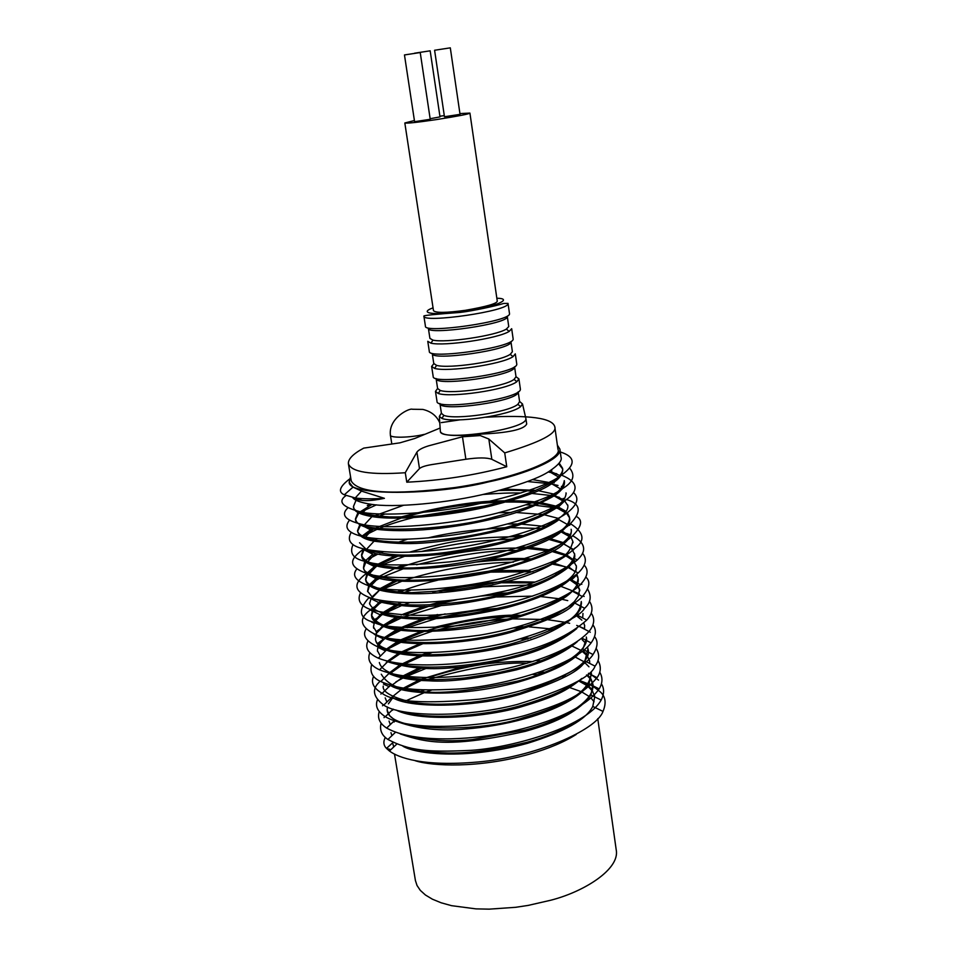 <?xml version="1.0" encoding="UTF-8"?>
<svg xmlns="http://www.w3.org/2000/svg" width="957" height="957" viewBox="0 0 957 957"><rect width="100%" height="100%" fill="white"/><g stroke="black" fill="none" stroke-linecap="round" stroke-linejoin="round"><path stroke-width="1.44" d="M348.42 463.87L351.255 480.964C357.99 493.142 392.669 495.331 455.281 487.508C521.445 477.603 562.692 457.948 557.967 449.335L554.773 426.643C557.357 433.318 540.669 442.062 504.722 452.9L506.755 466.729C474.122 475.402 440.794 480.558 406.785 482.196L405.278 472.71L416.905 452.135C418.592 449.814 422.504 447.709 428.628 445.83L462.47 436.775L480.294 435.579L488.824 439.024L504.722 452.9M441.309 422.611L459.372 419.932M485.785 417.216C529.245 414.824 552.237 417.97 554.773 426.643M405.266 472.734C370.395 475.091 351.434 472.088 348.408 463.738C348.001 459.061 353.109 453.845 363.72 448.115L399.894 442.84L414.692 438.509L440.136 428.03M526.697 423.999C524.053 429.597 508.071 433.007 478.727 434.203C454.575 436.559 441.775 435.65 440.352 431.463L440.364 431.451C440.017 441.632 527.582 429.657 525.907 418.664L526.697 423.999M478.727 434.215L480.282 435.555M488.824 439.024L491.85 459.336L506.755 466.729M491.85 459.336C486.993 457.506 478.333 457.47 465.88 459.252L431.547 464.623C425.351 465.676 421.331 466.992 419.489 468.571L406.785 482.196M414.405 120.522L404.823 122.986C406.785 123.537 417.443 122.388 436.811 119.529C458.654 116.048 469.696 113.895 469.923 113.082L459.934 113.584M444.287 115.606L439.909 116.24M450.304 47.85L460.042 114.361L444.455 116.73L434.598 50.254L450.304 47.85L434.598 50.254M420.231 52.539L430.231 119.29L414.584 121.683L404.464 54.944L420.231 52.539L404.464 54.944M430.172 50.817L414.572 53.197L430.172 50.817L440.005 116.898L430.148 118.716M404.823 122.986L433.485 310.678C435.686 313.011 446.273 312.903 465.269 310.331C486.599 306.611 497.257 303.525 497.257 301.072L469.923 113.082M519.579 401.45L522.51 403.974L520.644 406.617C510.583 415.41 453.965 423.461 441.895 418.4L439.335 416.415L441.404 413.149M518.192 391.82L519.603 401.641L517.857 404.321C508.358 412.527 455.257 420.075 443.881 415.386L441.428 413.34L439.921 403.531C439.107 412.371 520.022 401.198 518.18 391.82M437.612 388.506L436.081 378.529C434.382 387.059 517.139 375.527 514.567 366.758L516.014 376.747L518.909 378.888L520.345 388.853C523.18 398.794 435.268 410.96 437.002 401.33L435.471 391.389L437.612 388.494L440.244 390.456L438.258 393.483L435.471 391.389M518.909 378.888L516.852 381.711C506.325 389.966 450.747 397.933 438.258 393.483M516.014 376.747L514.065 379.403C504.124 387.107 452.015 394.583 440.244 390.456M510.237 354.329C499.877 361.543 448.749 368.947 436.595 365.371L433.772 363.516L432.241 353.492C430.447 361.447 513.431 349.795 510.942 341.673L512.39 351.721L510.237 354.329L513.024 356.65L515.297 353.863L516.744 363.887C519.495 373.158 431.332 385.444 433.174 376.424L431.631 366.423L433.82 363.696M513.024 356.65C502.054 364.378 447.505 372.273 434.61 368.409L431.631 366.423M513.119 338.79C515.775 347.367 427.372 359.784 429.31 351.375L427.767 341.314L430.961 343.18C444.251 346.446 497.748 338.658 509.16 331.421L511.672 328.706L513.119 338.79M508.753 326.552L506.373 329.088C495.618 335.847 445.448 343.156 432.935 340.13L429.92 338.395L428.365 328.311C426.475 335.68 509.698 323.921 507.294 316.444L508.753 326.552M509.483 313.537C512.043 321.432 423.389 333.969 425.434 326.181L423.879 316.061C421.786 323.61 510.548 311.013 508.023 303.393L509.483 313.537M350.561 476.777L349.365 481.299C344.52 496.432 436.213 495.355 488.214 481.957C524.017 474.612 562.656 459.336 559.869 449.084L557.369 445.125M597.766 718.647L616.212 849.828C620.172 868.944 584.524 891.637 550.718 900.238L528.192 905.406L515.644 907.308L489.183 909.15L475.952 908.875L451.548 905.669L441.153 902.786L432.385 899.185L425.422 894.998L420.314 890.381L417.037 885.512L415.422 880.548L394.511 754.128M355.537 518.61L355.717 519.723C356.686 523.934 362.476 526.984 373.063 528.85C414.417 534.724 469.373 524.807 493.704 518.646C515.225 514.029 535.358 506.444 554.091 495.893C561.28 491.168 564.738 486.479 564.474 481.838L564.295 480.617C563.099 487.998 556.771 494.291 545.311 499.506C536.793 504.483 519.519 510.404 493.489 517.27C446.261 530.956 352.08 534.592 355.537 518.622L357.966 512.509M559.773 475.462L549.617 471.095M359.808 498.453L358.193 499.721M559.151 463.021L562.56 468.248C563.9 474.002 554.534 488.333 491.575 504.423C453.869 513.167 419.836 517.33 389.463 516.912C364.737 515.273 352.75 511.756 353.504 506.349L353.719 507.617C354.186 511.6 360.263 514.591 371.962 516.589C400.804 521.421 459.468 514.065 491.766 505.715C523.742 497.269 543.672 489.936 551.555 483.704C558.816 479.457 562.549 474.744 562.74 469.564L562.56 468.236M353.504 506.349L356.076 500.212M356.961 499.315L358.121 498.298M550.718 470.389L551.818 470.748M352.726 497.58C354.425 500.332 360.37 502.545 370.562 504.195C391.939 508.047 447.433 503.538 489.84 492.831C519.603 485.091 539.341 477.962 549.043 471.442C558.457 465.102 562.441 460.341 561.005 457.159L559.869 449.084M349.365 481.299L349.628 482.938L353.013 487.113L361.483 491.108L384.427 498.322C370.024 501.372 360.179 501.372 354.868 498.298L354.15 497.807M562.62 468.906L558.589 463.774M357.535 530.692L357.727 531.817C359.222 536.327 364.665 539.449 374.055 541.183C407.562 545.346 430.578 545.263 495.63 531.554C521.146 525.477 541.495 517.546 556.675 507.772L566.46 513.347C577.37 505.081 579.703 498.118 573.422 492.472M550.682 482.783L532.415 479.565M372.058 504.399L359.593 512.21M358.803 512.964L355.657 519.161M367.297 505.571L369.988 504.112M382.034 498.8L383.039 498.406M550.335 481.622L551.818 482.065M553.313 482.543L554.223 482.866M566.173 493.932L566.018 492.855C566.723 508.933 521.278 524.113 495.427 530.178C477.699 534.999 453.498 538.767 422.803 541.483C392.418 543.755 359.054 540.609 357.535 530.68L359.808 524.639M362.847 548.6L375.383 553.577C388.279 557.118 433.784 559.678 497.532 544.282C526.266 536.853 546.746 528.671 558.96 519.723L568.781 525.261C582.131 512.294 581.246 503.693 566.125 499.434L565.3 500.248M567.776 505.511L564.343 500.391M563.733 499.901L554.689 495.487M553.182 495.008L551.806 494.602M533.288 491.348C525.345 490.379 513.921 490.104 499.004 490.498M403.483 505.308L374.57 515.835M360.55 525.07L357.655 531.231M504.088 489.111L535.669 490.355M538.277 490.69L554.402 494.195M555.814 494.685L562.812 488.465M567.884 506.086L567.716 504.925C570.91 517.151 533.587 534.676 497.341 543.05C462.387 550.658 436.093 554.522 418.46 554.641C399.201 556.029 381.843 554.294 366.387 549.45M567.345 512.701L569.427 517.055C570.982 528.97 547.583 541.853 499.243 555.73C447.206 566.532 410.613 570.193 389.451 566.711C372.357 564.965 363.05 561.029 361.543 554.916L361.758 556.208C361.638 559.773 366.639 563.015 376.723 565.922C394.272 571.52 451.082 569.487 499.41 556.854C531.362 548.098 551.914 539.772 561.077 531.877C567.812 526.194 570.659 521.685 569.606 518.359M569.487 517.713L566.101 512.569M565.515 512.079C562.249 508.801 553.589 506.026 539.497 503.729M536.949 503.406C528.695 502.365 518.323 501.911 505.822 502.054M500.332 502.186C468.344 503.334 436.679 508.203 405.349 516.816M401.162 518.072L375.335 528.12M373.72 528.97L363.026 536.518M351.207 532.379C346.243 540.932 351.291 546.614 366.352 549.45L359.533 542.763M362.165 536.052L372.07 528.671M401.33 516.924C442.971 506.002 477.603 500.631 505.236 500.834M510.248 500.774C522.39 500.81 532.032 501.372 539.138 502.449M541.554 502.796L556.029 506.133M557.943 506.827L566.006 511.349M363.768 568.374C364.162 572.274 368.995 575.516 378.266 578.124C402.765 585.349 464.982 579.416 501.301 569.511C537.367 559.103 558.087 550.562 563.446 543.887C568.733 539.951 571.353 535.525 571.329 530.597L571.15 529.293C573.327 536.267 559.737 552.931 501.121 568.279C464.803 577.645 420.733 581.82 396.413 579.727C373.577 576.892 362.619 572.681 363.552 567.094L364.557 561.627M364.162 549.497L361.686 555.55M361.543 554.916L363.361 548.971M374.618 540.059L377.118 538.695M498.884 512.713L511.385 512.462M515.931 512.497L542.452 514.507M544.545 514.854L558.912 518.527M571.054 537.32L572.86 541.506C569.248 555.802 561.005 563.876 502.999 580.887L478.99 586.151L451.991 590.266L411.642 592.646L399.894 592.204L381.113 589.488L369.737 584.894L366.818 582.131L365.562 579.224L365.753 580.373C366.543 584.464 371.149 587.718 379.558 590.122C415.314 599.214 477.914 589.249 503.203 582.263C525.86 577.43 546.698 568.649 565.731 555.909L575.683 561.364C587.036 552.057 586.222 543.624 573.267 536.076L572.824 535.86M365.993 561.723L363.696 567.716M365.801 560.419L372.823 554.247L363.959 549.761M398.626 542.152L407.407 539.258M507.366 523.981L517.486 524.017M521.469 524.125L545.562 526.482M562.094 531.075L569.582 535.693M360.454 592.993C356.734 600.829 360.825 606.594 372.728 610.291L380.671 602.109C399.045 606.331 418.006 607.551 437.564 605.769C453.893 605.135 476.407 601.534 505.105 594.967C531.853 588.531 552.859 579.404 568.147 567.573C573.04 563.015 575.229 558.732 574.714 554.689M574.619 554.151L571.7 548.971M571.102 548.385L563.613 543.755M562.405 543.241L548.84 539.413M519.938 536.626C472.662 537.296 453.63 540.119 409.596 552.117M397.861 556.137L378.565 565.049M377.01 565.994L368.373 573.087M367.799 573.829L365.682 579.775M365.562 579.224L367.129 573.339M367.632 572.609L375.515 565.611M376.95 564.69L394.751 555.993M514.746 535.382L523.096 535.573M550.287 538.659L563.218 542.595M574.559 553.601C573.961 572.848 529.4 587.395 504.901 593.615C478.99 601.044 409.536 611.487 376.95 599.68M369.151 597.527L368.912 597.718C357.428 610.399 359.138 618.617 374.031 622.385L382.01 614.227C393.841 618.425 432.636 625.112 506.983 607.551C537.403 599.441 558.517 590.002 570.312 579.26L571.054 578.518M575.731 571.7L576.389 566.64M576.305 566.089L573.47 560.946M572.968 560.443L565.838 555.814M564.678 555.299L551.794 551.423M549.797 551.017L527.403 548.469M524.376 548.325C503.322 547.177 449.981 549.749 400.253 567.477M380.946 576.377L370.072 585.11M369.39 586.067L367.655 591.677M372.512 597.455L367.548 591.187L368.696 585.851M369.438 584.679L376.914 577.765M378.123 576.951L394.715 568.47M397.49 567.345L403.579 565.061M520.309 546.973L527.486 547.237M530.334 547.404L551.459 550.143M553.361 550.574L565.539 554.57M567.549 555.562L573.315 559.809M576.234 565.527C579.272 580.074 540.238 598.364 506.791 606.283C472.854 614.035 446.165 617.803 426.726 617.612C403.794 618.258 372.704 615.1 369.51 603.054L369.701 604.214M567.19 594.285C554.115 603.783 534.616 611.966 508.669 618.832C458.367 629.419 423.233 632.864 403.268 629.18C385.874 627.876 375.276 623.139 371.483 614.98L371.687 616.248C371.675 619.622 375.563 622.959 383.338 626.273C396.964 633.223 453.379 634.754 508.837 619.945C542.727 610.207 563.888 600.613 572.322 591.175C576.951 586.186 578.865 582.035 578.088 578.71L577.131 582.933M577.98 578.088L576.413 574.511M566.855 567.369L554.629 563.41M552.751 562.991L550.514 562.549M528.443 560.048C514.1 559.151 496.348 559.869 475.21 562.166M397.047 580.899L380.575 589.356M379.474 590.098L371.902 597.048M371.137 598.173L369.629 603.604M379.319 589.022L394.858 580.732M487.041 559.773C506.325 558.314 521.098 558.051 531.35 558.984M552.392 561.711L554.33 562.13M569.511 567.525L575.073 571.76M576.808 574.164L577.92 577.442M366.124 629.012C362.153 635.233 365.741 641.034 376.891 646.418L384.941 638.295C404.823 647.722 469.624 644.097 510.691 632.374C549.079 620.567 570.348 610.781 574.487 603.006M579.679 590.134L576.939 584.99M576.413 584.44L569.762 579.786M532.953 571.7L490.187 572.13M479.266 573.159L447.768 578.016M437.851 580.157C421.905 583.973 409.118 587.981 399.476 592.168M382.932 600.781L382.058 601.379M380.922 602.18L373.804 609.035M373.314 609.776L371.615 615.602M371.483 614.98L372.668 609.226M373.098 608.496L379.63 601.774M397.107 591.976L401.521 590.134M438.402 578.973L488.752 571.197M496.779 570.611L529.915 570.384M555.515 573.721L557.07 574.104M570.551 579.033L576.772 583.734M577.25 584.296L579.607 589.488L578.279 596.247L574.296 601.702L566.999 607.874L555.826 614.585L540.502 621.5L510.524 631.201C455.759 645.927 399.631 644.408 385.623 637.398M375.634 640.077C376.257 643.977 379.845 647.315 386.401 650.09C416.367 662.088 483.979 653.368 512.569 644.922C539.545 638.654 560.91 628.605 576.64 614.789L580.552 608.879L581.485 602.79M532.439 582.885L501.145 582.777M492.855 583.315C472.184 585.146 454.527 587.873 439.885 591.498M397.693 605.398L383.494 613.449M382.31 614.322L376.556 619.801M377.01 632.697L373.469 626.979L374.57 621.26M374.977 620.531L381.077 613.892M382.178 613.03L395.432 605.135M397.538 604.13L401.222 602.491M432.791 592.036L459.97 586.282M470.844 584.607L499.111 581.856M506.002 581.545L534.855 582.059M558.469 585.708L559.654 586.019M560.993 586.39L571.604 590.517M572.489 591.007L575.013 592.61M581.294 601.51C579.822 613.461 574.403 624.801 512.366 643.582C481.455 651.693 450.077 655.401 418.221 654.696C390.181 652.303 375.934 647.064 375.455 638.953L376.46 633.259M369.833 652.722C367.045 659.863 370.287 665.558 379.534 669.816L387.645 661.754C406.976 667.986 428.293 670.008 451.572 667.819C469.349 666.862 490.307 663.392 514.435 657.435C540.023 651.274 560.802 641.668 576.76 628.593M502.736 594.153L479.947 596.151M457.099 599.668L435.184 604.549M429.059 606.224L403.782 615.088M398.136 617.672L384.846 625.555M376.831 632.541L382.573 625.974M383.601 625.136L396.007 617.385M401.115 614.944L424.262 606.367M429.454 604.836L444.096 601.104M492.723 593.639L513.765 592.634M561.292 597.503L562.154 597.754M582.98 613.509L582.669 617.959M570.408 632.565C555.263 642.697 536.542 650.545 514.244 656.107C486.359 664.266 422.862 672.843 390.935 662.005M371.711 664.457C369.462 672.125 372.476 677.831 380.766 681.551L388.913 673.525C398.591 677.975 411.953 680.403 428.987 680.798C449.168 682.233 478.273 678.597 516.302 669.876C544.019 662.411 564.355 653.009 577.286 641.692M584.703 625.818L583.782 623.079M581.868 620.16L576.138 615.459M563.494 610.219L562.692 609.992M445.208 613.916L431.475 617.468M426.427 618.964L400.54 628.857M398.483 629.885L386.09 637.565M385.109 638.355C379.678 642.925 377.154 647.231 377.513 651.286M380.384 656.107L377.405 650.736M378.673 644.468L383.219 638.809L376.197 635.472M385.061 637.183L396.7 629.598M398.626 628.593L422.324 619M426.714 617.612L437.54 614.55M564.08 609.274L564.678 609.453M584.643 625.28L584.5 629.168M571.078 645.544C554.928 655.868 536.602 663.548 516.11 668.584C484.912 676.228 468.069 678.346 441.703 679.494C416.139 680.391 382.501 676.109 379.343 662.507M373.625 676.3C370.682 682.604 373.529 688.274 382.178 693.323L390.36 685.32C400.265 693.071 454.001 699.304 518.132 682.126C548.182 673.393 568.326 664.05 578.566 654.086M582.873 649.336L586.462 638.211M548.11 618.306L544.892 617.899M516.78 616.595C489.817 616.655 460.305 621.189 428.246 630.173M424.083 631.5L400.708 641.011M399.021 641.884L387.406 649.468M386.449 649.097L397.466 641.621M401.162 639.671L420.913 631.488M433.258 627.589C471.945 618.27 501.169 614.191 520.943 615.363M547.213 616.99L550.108 617.397M586.294 637.003C590.17 650.15 558.433 670.749 517.964 681.001C470.593 691.193 437.421 694.543 418.424 691.038C399.679 690.153 387.298 684.554 381.281 674.218M379.247 682.138C371.627 689.351 373.134 697.007 383.745 705.106L391.951 697.139C407.096 708.419 473.213 708.132 519.95 694.327C560.072 681.312 581.724 670.199 584.883 660.988L587.957 648.846C592.443 661.658 569.714 676.455 519.783 693.215C475.904 705.165 430.375 706.182 410.051 701.828C391.162 696.935 382.226 691.684 383.243 686.073M551.447 629.993L548.66 629.586M522.307 627.84L513.49 627.924M422.743 643.774L401.39 653.009M399.93 653.81L389.009 661.287M386.245 662.543L387.214 661.562M387.956 660.856L398.327 653.499M399.715 652.722L419.86 643.714M517.833 626.751L525.692 626.775M529.281 626.871L553.313 629.12M582.119 639.659L585.528 643.152M587.514 646.92L587.957 648.846M395.779 709.938C422.181 723.253 490.211 716.41 521.792 706.661C554.749 696.887 566.64 690.99 581.892 678.417M589.691 661.347L587.419 656.227M586.964 655.629L581.665 650.856M580.935 650.377L572.059 646.059M554.952 641.573L552.679 641.19M527.929 639.037L520.608 638.953M431.655 652.71L425.111 654.923M422.24 655.964L402.478 664.924M400.971 665.785L390.635 673.13M389.595 672.675L399.296 665.438M400.708 664.589L419.226 655.844M421.87 654.839L427.647 652.806M524.053 637.972L530.692 638.14M554.414 640.46L556.472 640.831M584.165 651.681L587.227 654.971M589.62 660.701L589.691 663.428M573.769 683.454C564.128 690.643 546.734 697.964 521.601 705.381C481.981 716.96 424.908 719.796 402.694 711.613M398.327 722.033C418.412 729.078 440.926 731.387 465.903 728.959C486.132 727.344 505.38 724.03 523.635 718.994C546.806 712.821 578.853 700.153 588.974 683.812L591.45 673.68M421.714 668.213L403.483 676.886M401.904 677.819L392.191 685.033M386.915 702.031L385.192 697.856M383.47 684.064L389.224 686.695L390.42 685.356M401.808 676.527L418.927 668.058M575.157 657.016L583.387 661.419M584.153 661.981L588.962 666.802M591.294 672.568C590.266 683.346 583.112 692.222 569.834 699.208C560.515 705.213 545.047 711.374 523.443 717.69C483.799 731.722 387.298 733.6 387.13 709.544M400.313 733.947C427.181 743.242 451.752 747.704 525.477 731.292C558.529 722.128 580.349 710.034 590.936 695.009L592.921 684.207C595.266 704.137 553.11 722.942 525.285 729.988L472.794 739.51C451.249 741.95 429.908 740.778 408.771 736.005M592.993 684.722L590.9 679.626M590.517 679.075L586.545 674.948M561.197 664.72L559.737 664.421M532.834 661.562C507.377 661.108 475.796 662.053 428.628 677.592M421.307 680.427L404.273 688.861M392.86 697.617L388.386 703.862M387.37 706.948L387.226 710.058M387.298 710.584L389.702 715.728L394.906 720.166L386.664 728.074C415.135 743.912 471.873 739.103 499.315 733.828C526.912 729.102 581.078 714.496 599.178 688.896C602.683 682.987 602.862 677.412 599.704 672.137M390.887 698.574L392.071 697.198M392.789 696.421L401.438 689.423M403.543 688.059L418.771 680.236M421.379 679.135L462.123 666.921M536.111 660.509L540.729 660.797M561.412 663.656L562.668 663.931M588.388 675.69L590.708 678.525M591.055 679.063L592.933 684.219M402.873 746.173C414.13 753.338 463.308 760.743 527.283 743.386C564.379 731.866 586.198 719.544 592.766 706.422L594.716 696.911M594.62 696.337L592.539 691.265M592.216 690.775L587.514 686.002M586.808 685.475L578.889 681.061M563.805 676.3L562.62 676.049M542.105 673.25L537.762 672.974M405.612 700.357L405.014 700.739M390.3 724.593L389.032 721.064M392.549 710.25L393.387 709.221M421.152 691.289L424.477 689.901M464.384 678.011L498.13 672.807M540.729 671.97L544.641 672.269M564.307 675.247L565.288 675.475M579.786 680.307L587.347 684.781M588.017 685.308L592.419 690.141M594.429 695.033L594.656 696.84M575.576 721.913C561.926 730.394 545.777 737.165 527.116 742.249C462.901 757.537 435.303 753.626 412.024 748.386M576.234 734.438C564.271 742.058 548.505 748.685 528.91 754.319C478.536 768.447 432.169 766.246 415.147 760.695M393.746 746.95L392.741 743.422M391.927 735.658L390.958 732.643M394.069 722.057L394.894 720.968M544.724 683.394L548.086 683.705M567.202 686.911L567.956 687.102M569.606 687.533L580.839 691.528M581.904 692.019L589.189 696.481M591.139 698.191L594.07 701.756M385.324 737.357C383.087 741.687 383.47 745.371 386.496 748.398L389.451 751.006C398.112 757.621 422.946 766.868 477.746 762.011C534.162 757.202 596.546 730.299 602.994 711.41C606.463 703.192 605.602 696.708 600.398 691.959L593.184 686.396M593.053 686.325L588.794 684.123M588.053 683.788L582.167 681.492M562.8 676.838L561.376 676.623M538.432 674.613L533.097 674.482M431.703 690.033L426.989 691.672M423.939 692.808L405.696 700.907M384.917 716.458L384.032 717.606M381.113 723.145C379.415 729.916 381.687 735.359 387.932 739.462C409.333 750.767 428.234 752.286 467.255 750.503C505.966 749.307 585.768 727.942 601.152 700.046C604.298 693.945 604.381 688.526 601.403 683.777M598.532 680.116L591.558 674.888M591.39 674.793L588.519 673.285M559.953 665.366L558.194 665.115M527.199 663.273C504.59 661.849 471.669 667.244 428.449 679.47M406.474 688.478L405.266 689.076M383.29 704.842L382.537 705.776M379.235 711.589C377.19 718.037 379.666 723.528 386.664 728.074M426.176 668.393L404.763 677.125M402.933 678.046L395.863 681.934M381.723 693.071L380.886 694.064M377.393 699.962C374.941 706.099 377.584 711.685 385.3 716.697C413.46 733.552 494.267 725.621 529.927 713.946C566.436 702.426 582.203 694.902 597.072 677.676C601.032 672.065 601.331 666.299 597.969 660.39M383.745 705.106C400.205 716.889 465.437 718.001 517.199 704.472C565.42 689.758 591.366 676.982 595.051 666.144C599.429 660.426 599.824 654.552 596.259 648.535M382.178 693.323C393.207 702.151 425.781 704.077 479.912 699.1C534.76 691.636 584.237 669.445 593.029 654.528C597.802 647.028 598.316 641.082 594.572 636.68M590.254 632.266L589.093 631.405M584.583 628.701L576.736 625.411M569.666 623.318L567.202 622.732M565.575 622.373L547.942 619.729M545.394 619.49L512.808 618.88M507.545 619.119C485.666 620.172 462.303 623.749 437.457 629.873M431.894 631.369L403.112 641.346M401.127 642.219L388.004 648.978M380.766 681.551C398.052 688.609 412.431 691.265 455.388 689.172C496.683 687.449 573.638 666.838 591.091 642.901C596.103 635.867 596.701 629.862 592.909 624.873M498.453 608.317C483.082 609.31 464.827 612.121 443.665 616.751M436.057 618.605L407.203 627.72M401.031 630.22L386.221 637.613M381.353 640.712L377.692 643.463M379.534 669.816C408.125 681.24 452.984 677.7 479.577 673.656C509.064 669.577 567.034 655.425 589.01 631.5C594.405 624.813 595.134 618.677 591.187 613.066M567.752 600.613L561.747 599.261M558.876 598.723L540.705 596.546M532.738 596.115L496.707 597.001M441.572 605.47L403.746 616.978M401.127 618.031L385.216 625.675M383.865 626.464L383.147 626.895M378.793 629.73L376.053 631.787M373.732 633.749L375.694 635.233M367.99 640.951C364.641 647.686 368.086 653.428 378.326 658.177C410.505 671.18 481.742 662.89 514.376 653.715C545.239 646.633 569.355 635.424 586.737 620.088C592.658 613.808 593.543 607.504 589.392 601.187M584.153 596.474L583.088 595.792M579.272 593.747L574.068 591.605M533.288 584.894L482.603 586.856M409.512 602.707L404.033 604.68M401.246 605.745L384.116 613.628M382.668 614.442L380.754 615.566M376.52 618.33L374.331 619.957M372.213 621.691L371.711 622.146L373.78 623.127M376.891 646.418C398.842 656.741 467.459 653.475 513.251 640.927C556.149 627.876 579.93 617.002 584.607 608.293C590.804 602.707 591.809 596.331 587.634 589.189M581.832 584.332L581.09 583.89M410.744 590.206L404.189 592.443M381.556 602.372L378.266 604.286M374.223 606.917L372.608 608.09M371.998 608.556L370.239 609.992C358.337 618.76 360.035 626.907 375.323 634.407C391.329 641.944 426.116 642.207 479.696 635.185C531.231 626.5 571.796 608.532 582.37 596.534C589.584 587.861 590.756 581.401 585.887 577.155M565.336 566.711L553.062 564.259M513.419 562.13C477.83 562.824 441.691 568.829 405.002 580.157M402.036 581.174L381.807 589.668M374.031 622.385C382.609 627.409 407.538 628.773 448.833 626.476C492.544 623.342 561.831 604.118 580.337 584.655C587.754 576.676 589.045 570.169 584.201 565.156M577.43 560.001L574.415 558.553M547.583 552.117L544.258 551.746M517.581 550.562C493.429 549.713 459.755 554.45 416.534 564.762M403.1 568.853L381.065 577.645M379.486 578.435L373.063 581.964M372.728 610.291C401.737 616.416 431.188 617.038 461.083 612.157C492.293 608.508 552.811 594.811 578.124 573.004C585.947 565.527 587.395 558.924 582.454 553.182M573.267 550.084L575.109 547.871M511.983 539.09C473.619 540.741 456.393 543.289 421.271 551.531M404.62 556.28L380.587 565.455M366.435 573.47L366.148 573.674C352.236 583.926 354.078 592.144 371.675 598.34C405.971 607.528 467.076 599.848 497.09 592.682C526.362 587.131 552.56 576.7 575.683 561.364M570.121 534.688L566.628 533.432M541.076 528.587L510.452 527.582M504.806 527.738C473.5 529.544 447.852 532.953 427.875 537.966M383.243 551.722L379.965 553.158M377.919 554.091L368.457 559.091M356.794 568.996C351.386 575.743 355.932 581.521 370.419 586.354C397.98 594.536 466.418 588.136 506.839 577.095C545.191 565.862 567.369 556.627 573.363 549.378C585.576 541.459 584.739 532.977 570.862 523.946L570.599 523.826M363.014 549.474C352.571 557.333 343.85 565.982 368.923 574.164C386.018 579.105 429.609 579.428 477.232 570.504C526.314 559.881 557.548 548.851 570.946 537.403C581.306 527.522 583.303 520.656 576.951 516.804M560.383 509.052L556.244 508.083M554.773 507.784L535.788 505.344M532.75 505.14L526.314 504.829M485.079 505.954L420.147 515.967M413.46 517.57C399.811 521.039 388.267 524.711 378.84 528.575M376.771 529.436L363.504 536.028M353.061 544.533C348.934 553.792 353.779 559.558 367.632 561.819C378.745 565.934 405.9 565.97 449.108 561.926C493.441 556.807 550.263 540.179 568.781 525.261M564.463 498.836L563.183 498.418M559.307 497.305L554.713 496.24M550.167 495.403L531.745 493.429M520.955 493.022C510.894 492.771 498.178 493.25 482.807 494.482M384.678 514.112L378.757 516.29M374.055 541.183L366.352 549.45C391.772 553.696 411.869 552.835 444.658 549.342C477.447 545.837 538.671 532.606 566.46 513.347M562.477 486.766L561.424 486.431M558.027 485.462L551.136 483.967M549.246 483.644L527.391 481.527M376.352 504.865L359.964 512.378M349.413 520.285C343.288 528.156 348.611 533.767 365.407 537.14C399.894 542.858 450.95 536.303 478.392 530.704C503.322 525.632 539.269 516.816 563.829 501.48C579.428 491.061 578.758 482.328 561.819 475.258L561.627 475.198M556.795 473.763L548.17 471.968M361.626 498.585L359.019 499.937M347.642 508.071C340.297 515.321 345.86 520.919 364.354 524.879C396.593 530.393 460.891 522.486 496.874 513.203C531.123 504.052 552.584 496.097 561.257 489.326C573.135 482.735 575.899 475.629 569.559 468.021M345.884 495.63C337.151 501.982 342.857 507.605 363.014 512.485C383.542 516.014 429.31 513.753 472.734 505.14C516.708 495.487 545.358 486.132 558.685 477.088C576.054 465.557 576.581 457.183 560.264 451.943M349.496 479.074C339.532 486.73 337.809 491.97 344.317 494.793L355.25 497.963C362.512 498.968 372.237 499.087 384.427 498.322M419.489 468.571L416.905 452.135M462.47 436.775L465.88 459.252M424.418 434.346C410.015 437.875 389.08 438.162 390.372 434.933L391.808 443.916M496.839 298.225C514.172 298.548 495.176 306.946 467.136 310.965C435.973 315.631 416.965 313.705 433.054 307.831M393.052 742.453L386.496 748.398L390.875 749.654M344.317 494.793L353.013 487.113M352.643 497.556L354.868 498.298M439.789 422.922C436.763 415.9 431.105 411.39 422.827 409.417L412.395 409.261C409.752 407.766 388.47 417.874 390.372 434.933M522.51 403.974L525.907 418.664M439.335 416.415L440.364 431.451M517.857 404.321L520.644 406.617M443.881 415.386L441.895 418.4M514.065 379.403L516.852 381.711M436.595 365.371L434.61 368.409M506.373 329.088L509.16 331.421M432.935 340.13L430.961 343.18M508.023 303.393L503.729 303.453C496.013 305.905 472.602 311.013 460.126 312.425C435.614 314.243 423.532 315.451 423.879 316.061M573.04 542.739L572.86 541.495M579.786 590.768L579.607 589.488M373.685 628.259L373.469 626.979M375.634 640.101L375.455 638.953M549.043 471.442L558.685 477.088M551.555 483.704L561.257 489.326M370.562 504.195L363.014 512.485M554.091 495.893L563.829 501.48M371.962 516.589L364.354 524.879M373.063 528.85L365.407 537.14M561.077 531.877L570.946 537.403M375.383 553.577L367.632 561.819M563.446 543.887L573.363 549.378M376.723 565.922L368.923 574.164M378.266 578.124L370.419 586.354M568.147 567.573L578.124 573.004M379.558 590.122L371.675 598.34M570.312 579.26L580.337 584.655M572.322 591.175L582.37 596.534M574.535 602.958L584.607 608.293M383.338 626.273L375.323 634.407M576.64 614.789L586.737 620.088M579.547 626.584L589.01 631.5M386.401 650.09L378.326 658.177M582.035 638.235L591.091 642.901M584.105 649.97L593.029 654.528M584.883 660.988L595.051 666.144M588.447 673.345L597.072 677.676M588.974 683.812L599.178 688.896M393.136 709.137L385.3 716.697M590.936 695.009L601.152 700.046M592.766 706.422L602.994 711.41M395.42 732.344L387.932 739.462M396.772 744.091L389.451 751.006M355.25 497.963L361.471 491.097M378.015 647.399L384.81 650.593M370.239 609.992L371.938 610.805M372.572 611.116L380.061 614.741M576.736 575.013L571.76 579.715M368.912 597.718L370.239 598.364M370.861 598.675L378.709 602.503M367.44 574.32L375.874 578.507M365.658 562.178L374.247 566.484M570.862 523.946L569.439 525.333M564.546 501.001L558.433 507.019M364.617 526.781L370.299 529.711"/></g></svg>
